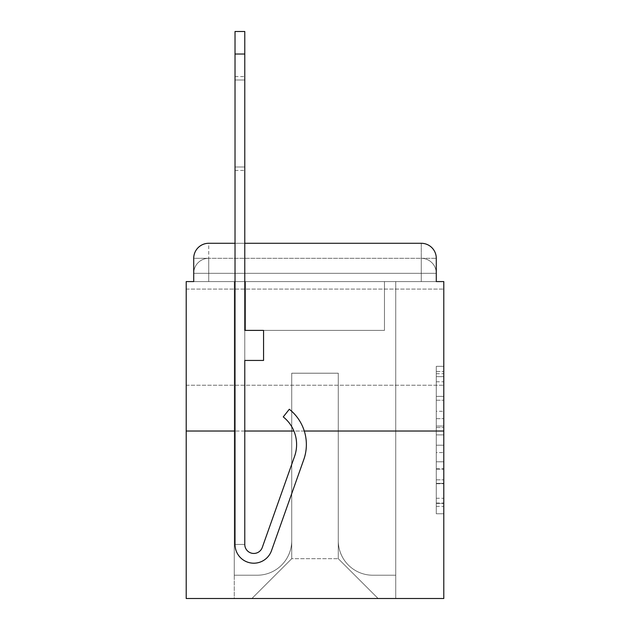 <?xml version="1.0" encoding="UTF-8"?>
<svg xmlns="http://www.w3.org/2000/svg" width="630" height="630" viewBox="0 0 630 630"><rect width="100%" height="100%" fill="white"/><g stroke="black" fill="none" stroke-linecap="round" stroke-linejoin="round"><path stroke-width="0.47" stroke-dasharray="3.15 2.36" d="M436.283 411.288L436.283 434.881L443.796 434.881L443.796 506.386L443.796 373.7L443.796 434.881L436.283 434.881L436.283 371.487L436.283 513.757L436.283 366.329L436.283 503.433L443.796 503.433L436.283 503.433L443.796 503.433L436.283 503.433L436.283 479.847L436.283 513.757L443.796 513.757L443.796 366.329L443.796 503.063L443.796 445.197L436.283 445.197L443.796 445.197L443.796 479.847L443.796 376.645L436.283 376.645L443.796 376.645L443.796 513.757L443.796 373.7L443.796 513.757L436.283 513.757L436.283 366.329L443.796 366.329L443.796 373.7L443.796 366.329L443.796 373.7L443.796 366.329L443.796 371.487L443.796 366.329L436.283 366.329L436.283 376.645L443.796 376.645L436.283 376.645L436.283 411.288L443.796 411.288M443.796 337.152L443.796 385.221L443.796 337.152M186.204 337.152L186.204 385.221L186.204 337.152M208.735 281.579L193.717 281.579L193.717 273.318L421.265 273.318L193.717 273.318L208.735 273.318L208.735 258.3L421.265 258.3L208.735 258.3L421.265 258.3L421.265 273.318L436.283 273.318L421.265 273.318L421.265 258.3L421.265 273.318L436.283 273.318L421.265 273.318L436.283 273.318L421.265 273.318L436.283 273.318L421.265 273.318L436.283 273.318L421.265 273.318L436.283 273.318L421.265 273.318L436.283 273.318L421.265 273.318L421.265 258.3L421.265 273.318L421.265 258.3L421.265 273.318L421.265 258.3L421.265 273.318L421.265 258.3L421.265 273.318L421.265 258.3L421.265 273.318L421.265 258.3L436.283 258.3L208.735 258.3L421.265 258.3L208.735 258.3L421.265 258.3L208.735 258.3L421.265 258.3L421.265 281.579L193.717 281.579L193.717 273.318L208.735 273.318L208.735 258.3L193.717 258.3A15.018 15.018 0 0 1 208.735 243.282L421.265 243.282L208.735 243.282A15.018 15.018 0 0 0 193.717 258.3L208.735 258.3A15.018 15.018 0 0 0 193.717 273.318L208.735 273.318L193.717 273.318L208.735 273.318L193.717 273.318L208.735 273.318L193.717 273.318L208.735 273.318L193.717 273.318L193.717 281.579L193.717 273.318L193.717 281.579L193.717 273.318L193.717 281.579L186.204 281.579L186.204 598.5L443.796 598.5L443.796 281.579L436.283 281.579L436.283 258.3A15.018 15.018 0 0 0 421.265 243.282A15.018 15.018 0 0 1 436.283 258.3L436.283 281.579L193.717 281.579L193.717 258.3L193.717 281.579L436.283 281.579L421.265 281.579L436.283 281.579L421.265 281.579L436.283 281.579L421.265 281.579L436.283 281.579L421.265 281.579L436.283 281.579L421.265 281.579L436.283 281.579L421.265 281.579L436.283 281.579L421.265 281.579L421.265 243.282A15.018 15.018 0 0 1 436.283 258.3A15.018 15.018 0 0 0 421.265 243.282L421.265 258.3A15.018 15.018 0 0 1 436.283 273.318A15.018 15.018 0 0 0 421.265 258.3A15.018 15.018 0 0 1 436.283 273.318A15.018 15.018 0 0 0 421.265 258.3A15.018 15.018 0 0 1 436.283 273.318A15.018 15.018 0 0 0 421.265 258.3A15.018 15.018 0 0 1 436.283 273.318L436.283 281.579L421.265 281.579L421.265 273.318L421.265 281.579L421.265 273.318L421.265 281.579L421.265 273.318L421.265 281.579L421.265 273.318L421.265 281.579L421.265 273.318L421.265 281.579L421.265 273.318L421.265 281.579L421.265 273.318L421.265 281.579L208.735 281.579L208.735 273.318L193.717 273.318L208.735 273.318L208.735 258.3A15.018 15.018 0 0 0 193.717 273.318A15.018 15.018 0 0 1 208.735 258.3A15.018 15.018 0 0 0 193.717 273.318A15.018 15.018 0 0 1 208.735 258.3A15.018 15.018 0 0 0 193.717 273.318A15.018 15.018 0 0 1 208.735 258.3L208.735 281.579L208.735 258.3L208.735 281.579L208.735 258.3L208.735 281.579L208.735 273.318L208.735 281.579L208.735 273.318L208.735 281.579L208.735 273.318L208.735 281.579L208.735 273.318L208.735 281.579L208.735 273.318L208.735 281.579L193.717 281.579L208.735 281.579M443.796 426.037L443.796 418.666L443.796 426.037L436.283 426.037L436.283 396.364L436.283 483.714L436.283 461.79L443.796 461.79L436.283 461.79L436.283 513.757L443.796 513.757L436.283 513.757L443.796 513.757L436.283 513.757L436.283 366.329L443.796 366.329L436.283 366.329L443.796 366.329L436.283 366.329L436.283 426.037L443.796 426.037M244.779 243.282L235.022 243.282L244.779 243.282M304.29 431.03L293.911 431.03M244.779 431.03L235.022 431.03M186.204 431.03L443.796 431.03M338.279 540.674A34.548 34.548 0 0 0 372.826 575.221A34.548 34.548 0 0 1 338.279 540.674L338.279 373.204L338.279 540.674A34.548 34.548 0 0 0 372.826 575.221L395.734 575.221L372.826 575.221A34.548 34.548 0 0 1 338.279 540.674L338.279 373.204L291.721 373.204L338.279 373.204L338.279 540.674A34.548 34.548 0 0 0 372.826 575.221L395.734 575.221L372.826 575.221A34.548 34.548 0 0 1 338.279 540.674L338.279 373.204L291.721 373.204L291.721 540.674L291.721 373.204L338.279 373.204L338.279 540.674A34.548 34.548 0 0 0 372.826 575.221L395.734 575.221L372.826 575.221A34.548 34.548 0 0 1 338.279 540.674L338.279 373.204L291.721 373.204L291.721 540.674A34.548 34.548 0 0 1 257.174 575.221A34.548 34.548 0 0 0 291.721 540.674L291.721 373.204L338.279 373.204L338.279 540.674A34.548 34.548 0 0 0 372.826 575.221L395.734 575.221L372.826 575.221A34.548 34.548 0 0 1 338.279 540.674L338.279 373.204L291.721 373.204L291.721 540.674A34.548 34.548 0 0 1 257.174 575.221L234.266 575.221L257.174 575.221A34.548 34.548 0 0 0 291.721 540.674L291.721 373.204L338.279 373.204L338.279 540.674A34.548 34.548 0 0 0 372.826 575.221L395.734 575.221L372.826 575.221A34.548 34.548 0 0 1 338.279 540.674L338.279 373.204L291.721 373.204L291.721 540.674A34.548 34.548 0 0 1 257.174 575.221L234.266 575.221L257.174 575.221A34.548 34.548 0 0 0 291.721 540.674L291.721 373.204L338.279 373.204L338.279 540.674A34.548 34.548 0 0 0 372.826 575.221L395.734 575.221L372.826 575.221A34.548 34.548 0 0 1 338.279 540.674L338.279 373.204L291.721 373.204L291.721 540.674A34.548 34.548 0 0 1 257.174 575.221L234.266 575.221L257.174 575.221A34.548 34.548 0 0 0 291.721 540.674L291.721 373.204L338.279 373.204L338.279 540.674M234.266 281.579L234.266 575.221L257.174 575.221A34.548 34.548 0 0 0 291.721 540.674A34.548 34.548 0 0 1 257.174 575.221L234.266 575.221L234.266 281.579L245.535 281.579L245.535 330.396L384.465 330.396L245.535 330.396L384.465 330.396L245.535 330.396L384.465 330.396L245.535 330.396L384.465 330.396L245.535 330.396L384.465 330.396L245.535 330.396L384.465 330.396L245.535 330.396L384.465 330.396L245.535 330.396L384.465 330.396L245.535 330.396L245.535 281.579L234.266 281.579L234.266 575.221L234.266 281.579L245.535 281.579L245.535 330.396L245.535 281.579L234.266 281.579L234.266 575.221L234.266 281.579L245.535 281.579L245.535 330.396L245.535 281.579L234.266 281.579L234.266 575.221L234.266 281.579L245.535 281.579L245.535 330.396L245.535 281.579L234.266 281.579L234.266 575.221L234.266 281.579L245.535 281.579L245.535 330.396L245.535 281.579L234.266 281.579L234.266 575.221L234.266 281.579L245.535 281.579L245.535 330.396L245.535 281.579L234.266 281.579L234.266 575.221L257.174 575.221A34.548 34.548 0 0 0 291.721 540.674L291.721 373.204L291.721 540.674A34.548 34.548 0 0 1 257.174 575.221A34.548 34.548 0 0 0 291.721 540.674L291.721 373.204L338.279 373.204L291.721 373.204L291.721 540.674A34.548 34.548 0 0 1 257.174 575.221L234.266 575.221L234.266 281.579L245.535 281.579L245.535 330.396L245.535 281.579L234.266 281.579L234.266 598.5L251.913 598.5L234.266 598.5L234.266 281.579L245.535 281.579L245.535 330.396L245.535 281.579L234.266 281.579M384.465 281.579L384.465 330.396L384.465 281.579L395.734 281.579L395.734 575.221L372.826 575.221L395.734 575.221L395.734 281.579L384.465 281.579L384.465 330.396L384.465 281.579L395.734 281.579L395.734 575.221L395.734 281.579L384.465 281.579L384.465 330.396L384.465 281.579L395.734 281.579L395.734 575.221L395.734 281.579L384.465 281.579L384.465 330.396L384.465 281.579L395.734 281.579L395.734 575.221L395.734 281.579L384.465 281.579L384.465 330.396L384.465 281.579L395.734 281.579L395.734 575.221L395.734 281.579L384.465 281.579L384.465 330.396L384.465 281.579L395.734 281.579L395.734 575.221L395.734 281.579L384.465 281.579L384.465 330.396L384.465 281.579L395.734 281.579L395.734 575.221L395.734 281.579L384.465 281.579L384.465 330.396L384.465 281.579L395.734 281.579L395.734 598.5L251.913 598.5L395.734 598.5L395.734 281.579L384.465 281.579M338.279 373.204L338.279 558.7L338.279 373.204L291.721 373.204L291.721 558.7L338.279 558.7L291.721 558.7L291.721 373.204L291.721 558.7L251.913 598.5L291.721 558.7L251.913 598.5L291.721 558.7L291.721 373.204L338.279 373.204L338.279 558.7L378.087 598.5L338.279 558.7L378.087 598.5L338.279 558.7L338.279 373.204L291.721 373.204L338.279 373.204M208.735 243.282A15.018 15.018 0 0 0 193.717 258.3A15.018 15.018 0 0 1 208.735 243.282L208.735 258.3L208.735 243.282M436.283 434.881L443.796 434.881L436.283 434.881M436.283 371.487L436.283 366.329L436.283 371.487L443.796 371.487L436.283 371.487M436.283 483.352L436.283 452.568L436.283 483.352L443.796 483.352L436.283 483.352M436.283 452.568L436.283 445.197L443.796 445.197L436.283 445.197L436.283 452.568L443.796 452.568L436.283 452.568M436.283 396.364L436.283 376.645L436.283 396.364L443.796 396.364L436.283 396.364M436.283 366.329L443.796 366.329L436.283 366.329L436.283 373.7L436.283 366.329L443.796 366.329M436.283 513.757L443.796 513.757L436.283 513.757L436.283 506.386L436.283 513.757M262.285 547.438L294.572 456.333A35.296 35.296 0 0 0 283.248 416.895L289.312 409.248A45.061 45.061 0 0 1 303.778 459.601L271.491 550.699A18.774 18.774 0 0 1 235.022 544.43L244.779 544.43A9.009 9.009 0 0 0 262.285 547.438L294.572 456.333A35.296 35.296 0 0 0 283.248 416.895L289.312 409.248L283.248 416.895A35.296 35.296 0 0 1 294.572 456.333L262.285 547.438A9.009 9.009 0 0 1 244.779 544.43L244.779 330.396L263.56 330.396L244.779 330.396L263.56 330.396L244.779 330.396L244.779 544.43A9.009 9.009 0 0 0 262.285 547.438L294.572 456.333A35.296 35.296 0 0 0 283.248 416.895L289.312 409.248L283.248 416.895A35.296 35.296 0 0 1 294.572 456.333L262.285 547.438A9.009 9.009 0 0 1 244.779 544.43L244.779 360.439L244.779 544.43A9.009 9.009 0 0 0 262.285 547.438L294.572 456.333A35.296 35.296 0 0 0 283.248 416.895A35.296 35.296 0 0 1 294.572 456.333L262.285 547.438L294.572 456.333A35.296 35.296 0 0 0 283.248 416.895A35.296 35.296 0 0 1 294.572 456.333L262.285 547.438L294.572 456.333A35.296 35.296 0 0 0 283.248 416.895A35.296 35.296 0 0 1 294.572 456.333L262.285 547.438L294.572 456.333A35.296 35.296 0 0 0 283.248 416.895A35.296 35.296 0 0 1 294.572 456.333L262.285 547.438L294.572 456.333A35.296 35.296 0 0 0 283.248 416.895A35.296 35.296 0 0 1 294.572 456.333L262.285 547.438L294.572 456.333A35.296 35.296 0 0 0 283.248 416.895A35.296 35.296 0 0 1 294.572 456.333L262.285 547.438L294.572 456.333A35.296 35.296 0 0 0 283.248 416.895A35.296 35.296 0 0 1 294.572 456.333L262.285 547.438L294.572 456.333A35.296 35.296 0 0 0 283.248 416.895A35.296 35.296 0 0 1 294.572 456.333L262.285 547.438L294.572 456.333A35.296 35.296 0 0 0 283.248 416.895A35.296 35.296 0 0 1 294.572 456.333L262.285 547.438L294.572 456.333A35.296 35.296 0 0 0 283.248 416.895A35.296 35.296 0 0 1 294.572 456.333L262.285 547.438L294.572 456.333A35.296 35.296 0 0 0 283.248 416.895A35.296 35.296 0 0 1 294.572 456.333L262.285 547.438L294.572 456.333A35.296 35.296 0 0 0 283.248 416.895A35.296 35.296 0 0 1 294.572 456.333L262.285 547.438L294.572 456.333A35.296 35.296 0 0 0 283.248 416.895A35.296 35.296 0 0 1 294.572 456.333L262.285 547.438L294.572 456.333A35.296 35.296 0 0 0 283.248 416.895A35.296 35.296 0 0 1 294.572 456.333L262.285 547.438L294.572 456.333A35.296 35.296 0 0 0 283.248 416.895A35.296 35.296 0 0 1 294.572 456.333L262.285 547.438L294.572 456.333A35.296 35.296 0 0 0 283.248 416.895A35.296 35.296 0 0 1 294.572 456.333L262.285 547.438L294.572 456.333A35.296 35.296 0 0 0 283.248 416.895A35.296 35.296 0 0 1 294.572 456.333L262.285 547.438L294.572 456.333A35.296 35.296 0 0 0 283.248 416.895A35.296 35.296 0 0 1 294.572 456.333L262.285 547.438L294.572 456.333A35.296 35.296 0 0 0 283.248 416.895A35.296 35.296 0 0 1 294.572 456.333L262.285 547.438L294.572 456.333A35.296 35.296 0 0 0 283.248 416.895A35.296 35.296 0 0 1 294.572 456.333L262.285 547.438A9.009 9.009 0 0 1 244.779 544.43L244.779 330.396L263.56 330.396L244.779 330.396L263.56 330.396L244.779 330.396L244.779 544.43A9.009 9.009 0 0 0 262.285 547.438A9.009 9.009 0 0 1 244.779 544.43A9.009 9.009 0 0 0 262.285 547.438A9.009 9.009 0 0 1 244.779 544.43L244.779 360.439L244.779 544.43A9.009 9.009 0 0 0 262.285 547.438A9.009 9.009 0 0 1 244.779 544.43A9.009 9.009 0 0 0 262.285 547.438A9.009 9.009 0 0 1 244.779 544.43L244.779 330.396L263.56 330.396L244.779 330.396L244.779 544.43A9.009 9.009 0 0 0 262.285 547.438A9.009 9.009 0 0 1 244.779 544.43A9.009 9.009 0 0 0 262.285 547.438A9.009 9.009 0 0 1 244.779 544.43L244.779 360.439L244.779 544.43A9.009 9.009 0 0 0 262.285 547.438A9.009 9.009 0 0 1 244.779 544.43A9.009 9.009 0 0 0 262.285 547.438A9.009 9.009 0 0 1 244.779 544.43A9.009 9.009 0 0 0 262.285 547.438A9.009 9.009 0 0 1 244.779 544.43A9.009 9.009 0 0 0 262.285 547.438A9.009 9.009 0 0 1 244.779 544.43A9.009 9.009 0 0 0 262.285 547.438A9.009 9.009 0 0 1 244.779 544.43A9.009 9.009 0 0 0 262.285 547.438A9.009 9.009 0 0 1 244.779 544.43A9.009 9.009 0 0 0 262.285 547.438A9.009 9.009 0 0 1 244.779 544.43A9.009 9.009 0 0 0 262.285 547.438A9.009 9.009 0 0 1 244.779 544.43A9.009 9.009 0 0 0 262.285 547.438A9.009 9.009 0 0 1 244.779 544.43A9.009 9.009 0 0 0 262.285 547.438A9.009 9.009 0 0 1 244.779 544.43A9.009 9.009 0 0 0 262.285 547.438A9.009 9.009 0 0 1 244.779 544.43A9.009 9.009 0 0 0 262.285 547.438A9.009 9.009 0 0 1 244.779 544.43A9.009 9.009 0 0 0 262.285 547.438A9.009 9.009 0 0 1 244.779 544.43L244.779 360.439L263.56 360.439L244.779 360.439L263.56 360.439L263.56 330.396L244.779 330.396L263.56 330.396L263.56 360.439L263.56 330.396L244.779 330.396L244.779 360.439L263.56 360.439L244.779 360.439L263.56 360.439L244.779 360.439L244.779 330.396L263.56 330.396L244.779 330.396L263.56 330.396L263.56 360.439L263.56 330.396L244.779 330.396L244.779 360.439L263.56 360.439L244.779 360.439L263.56 360.439L263.56 330.396L263.56 360.439L244.779 360.439L263.56 360.439L244.779 360.439L263.56 360.439L263.56 330.396L263.56 360.439L244.779 360.439L263.56 360.439L244.779 360.439L263.56 360.439L263.56 330.396L263.56 360.439L244.779 360.439L263.56 360.439L244.779 360.439L263.56 360.439L244.779 360.439L263.56 360.439L244.779 360.439L263.56 360.439L244.779 360.439L263.56 360.439L244.779 360.439L263.56 360.439L244.779 360.439L263.56 360.439L244.779 360.439L263.56 360.439L244.779 360.439L263.56 360.439L244.779 360.439L263.56 360.439L244.779 360.439L263.56 360.439L244.779 360.439L263.56 360.439L244.779 360.439L263.56 360.439L244.779 360.439L263.56 360.439L244.779 360.439L263.56 360.439L263.56 330.396L263.56 360.439L263.56 330.396L263.56 360.439L263.56 330.396L263.56 360.439L263.56 330.396L263.56 360.439L263.56 330.396L263.56 360.439L263.56 330.396L263.56 360.439L263.56 330.396L263.56 360.439L263.56 330.396L263.56 360.439L263.56 330.396L263.56 360.439L263.56 330.396L263.56 360.439L263.56 330.396L263.56 360.439L263.56 330.396L263.56 360.439L263.56 330.396L263.56 360.439L263.56 330.396L263.56 360.439L244.779 360.439L244.779 330.396L263.56 330.396L244.779 330.396L263.56 330.396L244.779 330.396L244.779 544.43A9.009 9.009 0 0 0 262.285 547.438A9.009 9.009 0 0 1 244.779 544.43A9.009 9.009 0 0 0 262.285 547.438L294.572 456.333A35.296 35.296 0 0 0 283.248 416.895A35.296 35.296 0 0 1 294.572 456.333A35.296 35.296 0 0 0 283.248 416.895L289.312 409.248A45.061 45.061 0 0 1 303.778 459.601L271.491 550.699A18.774 18.774 0 0 1 235.022 544.43L235.022 31.5L235.022 54.03L235.022 31.5L244.779 31.5L244.779 330.396L244.779 31.5L244.779 330.396L263.56 330.396L263.56 360.439L263.56 330.396L263.56 360.439L244.779 360.439L244.779 544.43L235.022 544.43L235.022 31.5L244.779 31.5L244.779 330.396L263.56 330.396L244.779 330.396L244.779 360.439L244.779 31.5L244.779 330.396L263.56 330.396L244.779 330.396L263.56 330.396L263.56 360.439L244.779 360.439L244.779 544.43L235.022 544.43L235.022 31.5L235.022 54.03L235.022 31.5L244.779 31.5L244.779 544.43A9.009 9.009 0 0 0 262.285 547.438L294.572 456.333A35.296 35.296 0 0 0 283.248 416.895L289.312 409.248A45.061 45.061 0 0 1 303.778 459.601L271.491 550.699A18.774 18.774 0 0 1 235.022 544.43L235.022 31.5L244.779 31.5L244.779 330.396L244.779 31.5L244.779 330.396L263.56 330.396L263.56 360.439L244.779 360.439L244.779 330.396L263.56 330.396L244.779 330.396L244.779 544.43A9.009 9.009 0 0 0 262.285 547.438A9.009 9.009 0 0 1 244.779 544.43L235.022 544.43L235.022 31.5L235.022 54.03L235.022 31.5L244.779 31.5L244.779 330.396L244.779 31.5L244.779 330.396L263.56 330.396L244.779 330.396L263.56 330.396L263.56 360.439L244.779 360.439L244.779 544.43L235.022 544.43L235.022 31.5L244.779 31.5L235.022 31.5L235.022 54.03L235.022 31.5L244.779 31.5L235.022 31.5L235.022 54.03L235.022 31.5L244.779 31.5L235.022 31.5L235.022 54.03L235.022 31.5L244.779 31.5L235.022 31.5L235.022 54.03L235.022 31.5L244.779 31.5L235.022 31.5L235.022 54.03L235.022 31.5L244.779 31.5L235.022 31.5L235.022 54.03L244.779 54.03L244.779 31.5L235.022 31.5L235.022 54.03L244.779 54.03L244.779 360.439L244.779 31.5L235.022 31.5L244.779 31.5L235.022 31.5L235.022 54.03L244.779 54.03L244.779 330.396L263.56 330.396L263.56 360.439L263.56 330.396L244.779 330.396L263.56 330.396L244.779 330.396L244.779 544.43A9.009 9.009 0 0 0 262.285 547.438L294.572 456.333A35.296 35.296 0 0 0 283.248 416.895A35.296 35.296 0 0 1 294.572 456.333A35.296 35.296 0 0 0 283.248 416.895L289.312 409.248A45.061 45.061 0 0 1 303.778 459.601L271.491 550.699A18.774 18.774 0 0 1 235.022 544.43L235.022 54.03L244.779 54.03L244.779 31.5L235.022 31.5L235.022 54.03L244.779 54.03L244.779 330.396L244.779 31.5L235.022 31.5L244.779 31.5L235.022 31.5L235.022 54.03L244.779 54.03L244.779 330.396L263.56 330.396L263.56 360.439L263.56 330.396L263.56 360.439L244.779 360.439L244.779 544.43A9.009 9.009 0 0 0 262.285 547.438L294.572 456.333A35.296 35.296 0 0 0 283.248 416.895L289.312 409.248A45.061 45.061 0 0 1 303.778 459.601L271.491 550.699A18.774 18.774 0 0 1 235.022 544.43L235.022 54.03L244.779 54.03L244.779 31.5L235.022 31.5L235.022 54.03L244.779 54.03L244.779 330.396L263.56 330.396L244.779 330.396L244.779 360.439L244.779 31.5L235.022 31.5L244.779 31.5L235.022 31.5L235.022 54.03L244.779 54.03L244.779 330.396L263.56 330.396L244.779 330.396L263.56 330.396L263.56 360.439L244.779 360.439L244.779 544.43L235.022 544.43L235.022 54.03L244.779 54.03L244.779 544.43L235.022 544.43L235.022 54.03L244.779 54.03L244.779 330.396L263.56 330.396L263.56 360.439L244.779 360.439L244.779 330.396L263.56 330.396L244.779 330.396L244.779 544.43A9.009 9.009 0 0 0 262.285 547.438A9.009 9.009 0 0 1 244.779 544.43A9.009 9.009 0 0 0 262.285 547.438L294.572 456.333A35.296 35.296 0 0 0 283.248 416.895A35.296 35.296 0 0 1 294.572 456.333A35.296 35.296 0 0 0 283.248 416.895L289.312 409.248A45.061 45.061 0 0 1 303.778 459.601L271.491 550.699A18.774 18.774 0 0 1 235.022 544.43L235.022 54.03L244.779 54.03L244.779 330.396L263.56 330.396L244.779 330.396L263.56 330.396L263.56 360.439L244.779 360.439L244.779 544.43L235.022 544.43L235.022 54.03L244.779 54.03L244.779 360.439L244.779 330.396L263.56 330.396L263.56 360.439L263.56 330.396L244.779 330.396L263.56 330.396L244.779 330.396L244.779 544.43L235.022 544.43L235.022 54.03L244.779 54.03L244.779 330.396L263.56 330.396L263.56 360.439L263.56 330.396L263.56 360.439L244.779 360.439L244.779 544.43A9.009 9.009 0 0 0 262.285 547.438L294.572 456.333A35.296 35.296 0 0 0 283.248 416.895L289.312 409.248A45.061 45.061 0 0 1 303.778 459.601L271.491 550.699A18.774 18.774 0 0 1 235.022 544.43L235.022 54.03L244.779 54.03L244.779 330.396L263.56 330.396L244.779 330.396L244.779 360.439L244.779 330.396L263.56 330.396L244.779 330.396L263.56 330.396L263.56 360.439L244.779 360.439L244.779 544.43A9.009 9.009 0 0 0 262.285 547.438A9.009 9.009 0 0 1 244.779 544.43L235.022 544.43L235.022 54.03L244.779 54.03L244.779 544.43L235.022 544.43L235.022 54.03L244.779 54.03M244.779 166.989L244.779 76.561L244.779 170.431L244.779 80.002L235.022 80.002L235.022 76.561L235.022 80.002L244.779 80.002L244.779 170.431L244.779 80.002L235.022 80.002L235.022 76.561L235.022 80.002L244.779 80.002L244.779 170.431L244.779 80.002L235.022 80.002L235.022 76.561L235.022 80.002L244.779 80.002L244.779 170.431L244.779 80.002L235.022 80.002L235.022 76.561L235.022 80.002L244.779 80.002L244.779 170.431L244.779 80.002L235.022 80.002L235.022 76.561L235.022 80.002L244.779 80.002L244.779 170.431L244.779 80.002L235.022 80.002L235.022 76.561L235.022 80.002L244.779 80.002L244.779 170.431L244.779 80.002L235.022 80.002L235.022 76.561L235.022 80.002L244.779 80.002L244.779 170.431L244.779 80.002L235.022 80.002L235.022 76.561L235.022 80.002L244.779 80.002L244.779 170.431L244.779 80.002L235.022 80.002L235.022 76.561L235.022 80.002L244.779 80.002L244.779 170.431L244.779 80.002L235.022 80.002L235.022 76.561L235.022 80.002L244.779 80.002L244.779 170.431L244.779 80.002L235.022 80.002L235.022 76.561L235.022 80.002L244.779 80.002L244.779 170.431L244.779 80.002L235.022 80.002L235.022 76.561L235.022 80.002L244.779 80.002L244.779 170.431L244.779 80.002L235.022 80.002L235.022 76.561L235.022 80.002L244.779 80.002L244.779 170.431L244.779 80.002L235.022 80.002L235.022 76.561L235.022 80.002L244.779 80.002L244.779 170.431L244.779 166.989L235.022 166.989L235.022 76.561L235.022 80.002L244.779 80.002L235.022 80.002L235.022 170.431L235.022 166.989L244.779 166.989L235.022 166.989L235.022 80.002L235.022 170.431L235.022 166.989L244.779 166.989L235.022 166.989L235.022 80.002L235.022 170.431L235.022 166.989L244.779 166.989L235.022 166.989L235.022 80.002L235.022 170.431L235.022 166.989L244.779 166.989L235.022 166.989L235.022 80.002L235.022 170.431L235.022 166.989L244.779 166.989L235.022 166.989L235.022 80.002L235.022 170.431L235.022 166.989L244.779 166.989L235.022 166.989L235.022 80.002L235.022 170.431L235.022 166.989L244.779 166.989L235.022 166.989L235.022 80.002L235.022 170.431L235.022 166.989L244.779 166.989L235.022 166.989L235.022 80.002L235.022 170.431L235.022 166.989L244.779 166.989L235.022 166.989L235.022 80.002L235.022 170.431L235.022 166.989L244.779 166.989L235.022 166.989L235.022 80.002L235.022 170.431L235.022 166.989L244.779 166.989L235.022 166.989L235.022 80.002L235.022 170.431L235.022 166.989L244.779 166.989L235.022 166.989L235.022 80.002L235.022 170.431L235.022 166.989L244.779 166.989L235.022 166.989L235.022 80.002L235.022 170.431L235.022 166.989L244.779 166.989L235.022 166.989L235.022 80.002L235.022 170.431L235.022 166.989L244.779 166.989M303.778 459.601L271.491 550.699L303.778 459.601A45.061 45.061 0 0 0 289.312 409.248A45.061 45.061 0 0 1 303.778 459.601A45.061 45.061 0 0 0 289.312 409.248A45.061 45.061 0 0 1 303.778 459.601A45.061 45.061 0 0 0 289.312 409.248A45.061 45.061 0 0 1 303.778 459.601A45.061 45.061 0 0 0 289.312 409.248A45.061 45.061 0 0 1 303.778 459.601A45.061 45.061 0 0 0 289.312 409.248A45.061 45.061 0 0 1 303.778 459.601A45.061 45.061 0 0 0 289.312 409.248A45.061 45.061 0 0 1 303.778 459.601A45.061 45.061 0 0 0 289.312 409.248A45.061 45.061 0 0 1 303.778 459.601A45.061 45.061 0 0 0 289.312 409.248A45.061 45.061 0 0 1 303.778 459.601A45.061 45.061 0 0 0 289.312 409.248A45.061 45.061 0 0 1 303.778 459.601A45.061 45.061 0 0 0 289.312 409.248A45.061 45.061 0 0 1 303.778 459.601A45.061 45.061 0 0 0 289.312 409.248A45.061 45.061 0 0 1 303.778 459.601A45.061 45.061 0 0 0 289.312 409.248A45.061 45.061 0 0 1 303.778 459.601A45.061 45.061 0 0 0 289.312 409.248A45.061 45.061 0 0 1 303.778 459.601A45.061 45.061 0 0 0 289.312 409.248A45.061 45.061 0 0 1 303.778 459.601A45.061 45.061 0 0 0 289.312 409.248A45.061 45.061 0 0 1 303.778 459.601A45.061 45.061 0 0 0 289.312 409.248A45.061 45.061 0 0 1 303.778 459.601A45.061 45.061 0 0 0 289.312 409.248A45.061 45.061 0 0 1 303.778 459.601A45.061 45.061 0 0 0 289.312 409.248A45.061 45.061 0 0 1 303.778 459.601A45.061 45.061 0 0 0 289.312 409.248A45.061 45.061 0 0 1 303.778 459.601A45.061 45.061 0 0 0 289.312 409.248A45.061 45.061 0 0 1 303.778 459.601A45.061 45.061 0 0 0 289.312 409.248A45.061 45.061 0 0 1 303.778 459.601A45.061 45.061 0 0 0 289.312 409.248A45.061 45.061 0 0 1 303.778 459.601A45.061 45.061 0 0 0 289.312 409.248A45.061 45.061 0 0 1 303.778 459.601A45.061 45.061 0 0 0 289.312 409.248A45.061 45.061 0 0 1 303.778 459.601A45.061 45.061 0 0 0 289.312 409.248A45.061 45.061 0 0 1 303.778 459.601A45.061 45.061 0 0 0 289.312 409.248L283.248 416.895L289.312 409.248A45.061 45.061 0 0 1 303.778 459.601L271.491 550.699A18.774 18.774 0 0 1 235.022 544.43L235.022 54.03M271.491 550.699A18.774 18.774 0 0 1 235.022 544.43A18.774 18.774 0 0 0 271.491 550.699A18.774 18.774 0 0 1 235.022 544.43A18.774 18.774 0 0 0 271.491 550.699A18.774 18.774 0 0 1 235.022 544.43A18.774 18.774 0 0 0 271.491 550.699A18.774 18.774 0 0 1 235.022 544.43A18.774 18.774 0 0 0 271.491 550.699A18.774 18.774 0 0 1 235.022 544.43A18.774 18.774 0 0 0 271.491 550.699A18.774 18.774 0 0 1 235.022 544.43A18.774 18.774 0 0 0 271.491 550.699A18.774 18.774 0 0 1 235.022 544.43A18.774 18.774 0 0 0 271.491 550.699A18.774 18.774 0 0 1 235.022 544.43A18.774 18.774 0 0 0 271.491 550.699A18.774 18.774 0 0 1 235.022 544.43L244.779 544.43L235.022 544.43A18.774 18.774 0 0 0 271.491 550.699A18.774 18.774 0 0 1 235.022 544.43A18.774 18.774 0 0 0 271.491 550.699A18.774 18.774 0 0 1 235.022 544.43L244.779 544.43L235.022 544.43A18.774 18.774 0 0 0 271.491 550.699A18.774 18.774 0 0 1 235.022 544.43A18.774 18.774 0 0 0 271.491 550.699A18.774 18.774 0 0 1 235.022 544.43L244.779 544.43L235.022 544.43A18.774 18.774 0 0 0 271.491 550.699A18.774 18.774 0 0 1 235.022 544.43A18.774 18.774 0 0 0 271.491 550.699A18.774 18.774 0 0 1 235.022 544.43L244.779 544.43L235.022 544.43A18.774 18.774 0 0 0 271.491 550.699A18.774 18.774 0 0 1 235.022 544.43A18.774 18.774 0 0 0 271.491 550.699A18.774 18.774 0 0 1 235.022 544.43L244.779 544.43L235.022 544.43A18.774 18.774 0 0 0 271.491 550.699A18.774 18.774 0 0 1 235.022 544.43A18.774 18.774 0 0 0 271.491 550.699A18.774 18.774 0 0 1 235.022 544.43L244.779 544.43L235.022 544.43A18.774 18.774 0 0 0 271.491 550.699A18.774 18.774 0 0 1 235.022 544.43A18.774 18.774 0 0 0 271.491 550.699A18.774 18.774 0 0 1 235.022 544.43L244.779 544.43L235.022 544.43A18.774 18.774 0 0 0 271.491 550.699A18.774 18.774 0 0 1 235.022 544.43A18.774 18.774 0 0 0 271.491 550.699A18.774 18.774 0 0 1 235.022 544.43L244.779 544.43L235.022 544.43A18.774 18.774 0 0 0 271.491 550.699A18.774 18.774 0 0 1 235.022 544.43A18.774 18.774 0 0 0 271.491 550.699A18.774 18.774 0 0 1 235.022 544.43L244.779 544.43L235.022 544.43A18.774 18.774 0 0 0 271.491 550.699A18.774 18.774 0 0 1 235.022 544.43L244.779 544.43M436.283 479.847L443.796 479.847L436.283 479.847M436.283 468.791L443.796 468.791M436.283 400.231L443.796 400.231L436.283 400.231M436.283 373.7L443.796 373.7M436.283 506.386L443.796 506.386M436.283 498.275L443.796 498.275M436.283 381.804L443.796 381.804M436.283 427.51L443.796 427.51L436.283 427.51M436.283 469.161L443.796 469.161L436.283 469.161M436.283 483.714L443.796 483.714L436.283 483.714M436.283 418.666L443.796 418.666L436.283 418.666M186.204 289.091L443.796 289.091L186.204 289.091M436.283 281.579L436.283 273.318L436.283 281.579M186.204 385.221L443.796 385.221L186.204 385.221M436.283 503.063L443.796 503.063M436.283 503.433L443.796 503.433M436.283 376.645L443.796 376.645M235.022 170.431L244.779 170.431M235.022 76.561L244.779 76.561"/><path stroke-width="0.94" d="M193.717 258.3L193.717 281.579L193.717 258.3A15.018 15.018 0 0 1 208.735 243.282L235.022 243.282L208.735 243.282M235.022 431.03L186.204 431.03L186.204 598.5L443.796 598.5L443.796 281.579L436.283 281.579L436.283 258.3A15.018 15.018 0 0 0 421.265 243.282L244.779 243.282L421.265 243.282M186.204 431.03L186.204 281.579L193.717 281.579M443.796 431.03L304.29 431.03M293.911 431.03L244.779 431.03M436.283 281.579L436.283 258.3M303.778 459.601L271.491 550.699A18.774 18.774 0 0 1 235.022 544.43L235.022 31.5L244.779 31.5L244.779 330.396L263.56 330.396L263.56 360.439L244.779 360.439L244.779 544.43A9.009 9.009 0 0 0 262.285 547.438L294.572 456.333A35.296 35.296 0 0 0 283.248 416.895A35.296 35.296 0 0 1 294.572 456.333A35.296 35.296 0 0 0 283.248 416.895L289.312 409.248A45.061 45.061 0 0 1 303.778 459.601L271.491 550.699M262.285 547.438A9.009 9.009 0 0 1 244.779 544.43M235.022 54.03L244.779 54.03"/></g></svg>
